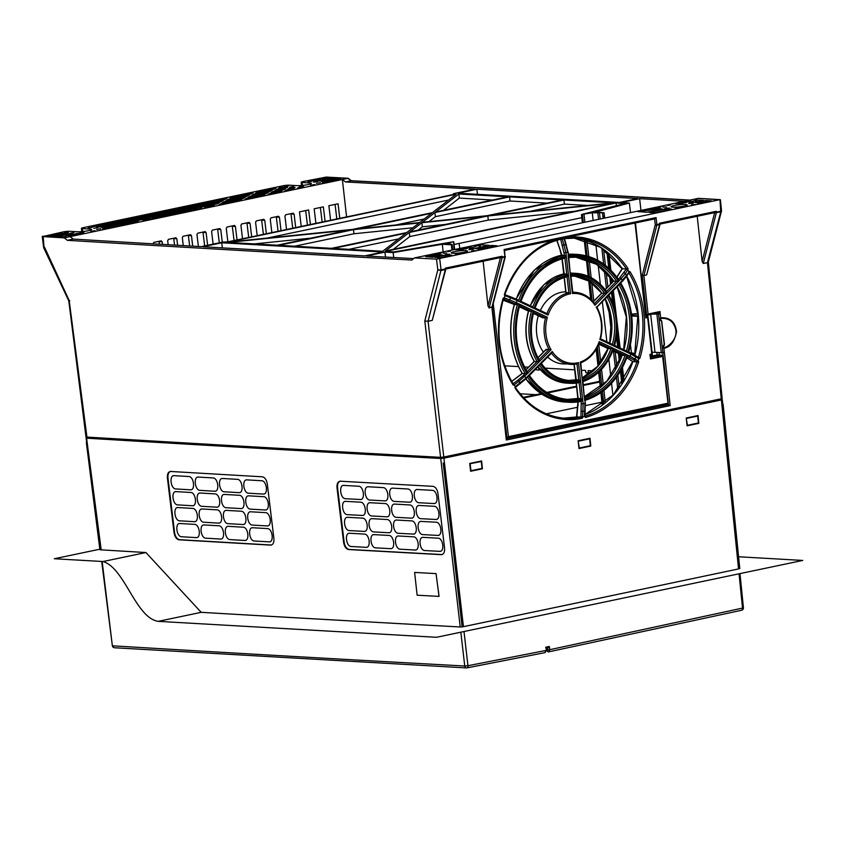 <?xml version="1.0" encoding="UTF-8"?>
<svg xmlns="http://www.w3.org/2000/svg" width="845" height="845" viewBox="0 0 845 845"><rect width="100%" height="100%" fill="white"/><g stroke="black" fill="none" stroke-linecap="round" stroke-linejoin="round"><path stroke-width="1.27" d="M414.409 257.926A34717.67 4411.386 -6.5 0 0 436.506 259.13L719.961 199.642A34717.67 4411.386 -6.5 0 0 698.371 198.332L692.541 199.568A34710.266 4410.446 173.5 0 1 420.292 256.7L414.409 257.926L411.853 260.049A34717.659 4411.386 173.5 0 1 67.336 240.318L73.177 239.082A34710.245 4410.446 173.5 0 0 201.068 246.645L222.763 242.092L227.632 241.881L454.599 194.255M455.075 194.139L453.395 193.695L475.091 189.143A34710.245 4410.446 173.5 0 0 345.447 181.95L351.33 180.714A34717.659 4411.386 173.5 0 1 690.006 200.107M640.954 210.437L639.644 198.67A34710.245 4410.446 173.5 0 1 684.165 201.332M639.644 198.67L621.138 202.557L629.377 203.032L595.017 212.211L604.059 212.729L604.312 218.147M385.489 257.06L384.919 252.127L393.147 252.602L442.294 244.258L451.336 244.775L452.117 244.511L450.638 244.004L445.04 243.687L453.501 241.723L394.182 251.937L385.236 251.43L616.068 202.99L625.015 203.497L581.941 214.398L592.271 212.792L603.71 212.803M581.941 214.398L582.596 222.71M454.187 249.613L453.501 241.723M452.318 250.004L452.117 244.511M384.919 252.127L366.424 256.014A34710.245 4410.446 173.5 0 0 413.606 258.602M419.12 222.974L406.794 232.544L331.536 248.335L278.839 245.314L353.495 229.65L419.12 222.974M563.932 200.011L491.125 215.295L613.417 202.842L563.932 200.011L564.407 204.12L530.016 211.334M277.171 245.219L349.365 230.072L228.108 242.409L277.171 245.219M507.908 196.8L458.846 193.991L435.714 211.958L507.908 196.8M333.205 248.43L382.69 251.271L406.012 233.157L333.205 248.43M431.637 213.257L356.791 228.963L419.648 222.562L431.637 213.257M410.089 231.847L483.71 216.404L421.887 222.689L410.089 231.847M456.12 194.234L432.418 212.644L352.661 229.386L228.382 242.029L456.12 194.234M385.468 250.976L409.307 232.459L487.829 215.982L612.794 203.265L385.468 250.976M509.577 196.896L562.263 199.916L487.005 215.707L422.416 222.288L434.932 212.56L509.577 196.896L510.042 201.004L435.397 216.669L434.932 212.56M202.832 246.751A34710.245 4410.446 -6.5 0 0 364.639 255.908L383.144 252.032L221.739 242.779L202.832 246.751M637.88 198.575A34710.245 4410.446 -6.5 0 0 476.876 189.238L457.969 193.209L619.374 202.451L637.88 198.575M443.604 210.299L459.31 198.1L458.846 193.991M429.038 221.612L435.397 216.669M417.979 230.199L422.352 226.798L421.887 222.689M393.358 249.317L409.772 236.568L409.307 232.459M492.635 200.011L459.31 198.1M398.587 238.913L348.943 249.338M587.771 205.462L564.407 204.12M547 203.117L510.042 201.004M424.211 219.013L395.682 225.002M254.229 243.909L310.939 238.132M294.578 246.222L353.96 233.759L412.962 227.759M422.352 226.798L445.283 224.464M448.706 200.001L267.273 238.068M574.378 211.334L488.304 220.091L409.772 236.568M488.304 220.091L487.829 215.982M353.96 233.759L353.495 229.65M459.733 248.451L459.152 243.434M453.49 194.487L453.395 193.695M581.656 370.226L585.585 370.448L585.86 372.729L588.363 372.877L588.088 370.596L593.169 370.881M536.174 368.621L536.321 369.888L538.835 370.036L538.571 367.755M545.141 368.135L574.642 369.825M504.708 365.822L518.492 366.603M524.439 366.952L528.505 367.184M454.05 244.501L581.825 217.683M616.068 202.99L616.428 205.789M523.224 397.372L540.99 393.643M546.799 392.429L576.512 386.186M583.314 384.76L599.654 381.327M523.794 397.963L541.814 394.182M547.676 392.957L576.586 386.883M583.399 385.457L599.728 382.035M630.518 212.634L629.377 203.032M657.146 354.932L656.882 352.618M345.447 181.95L342.383 179.51L348.267 178.284A34717.67 4411.386 -6.5 0 0 326.159 177.08L302.996 181.58A4.626 0.592 -6.5 0 0 301.179 182.256A4.626 0.592 -6.5 0 0 302.119 182.499L309.766 182.942A8.101 1.025 173.5 0 1 311.414 183.365A8.101 1.025 173.5 0 1 305.985 184.97A8.101 1.025 173.5 0 1 296.954 185.636L289.296 185.192A4.626 0.592 -6.5 0 0 282.853 185.805L83.254 227.685A4.626 0.592 -6.5 0 0 81.437 228.372A4.626 0.592 -6.5 0 0 82.377 228.615L90.024 229.058A8.101 1.025 173.5 0 1 91.661 229.481A8.101 1.025 173.5 0 1 86.243 231.086A8.101 1.025 173.5 0 1 77.212 231.741L69.554 231.308A4.626 0.592 -6.5 0 0 63.111 231.921L42.704 236.568A34717.67 4411.386 -6.5 0 0 64.294 237.878L70.135 236.642L73.177 239.082M348.267 178.284L351.33 180.714M346.577 216.922L342.383 179.51A34710.266 4410.446 173.5 0 0 70.135 236.642M67.336 240.318L64.294 237.878M44.5 247.173L69.195 300.588L86.877 436.58M721.714 398.333L721.271 398.798A34715.906 4411.164 173.5 0 1 443.794 457.029L440.594 457.335A34715.906 4411.164 173.5 0 1 86.433 437.045L86.623 438.185M440.594 457.335L424.803 320.963L437.816 269.904L441.027 270.474L445.336 269.576L432.26 320.361L428.077 321.28L441.058 269.893L445.811 268.837L445.273 268.161L445.368 268.995A1.162 0.676 -101.9 0 1 445.336 269.576A1.162 0.602 -165.6 0 0 445.79 269.238L432.936 317.91M715.514 212.243L716.296 211.292L716.391 212.116A1.162 0.676 78.1 0 1 716.359 212.697A1.162 0.602 -165.6 0 1 715.134 212.507L720.701 211.208L719.961 199.642M465.711 250.574A8.101 1.025 173.5 0 1 467.359 251.007A8.101 1.025 173.5 0 1 461.93 252.613A8.101 1.025 173.5 0 1 452.899 253.268A8.101 1.025 173.5 0 1 451.262 252.845A8.101 1.025 173.5 0 1 456.68 251.24A8.101 1.025 173.5 0 1 465.711 250.574M685.464 204.458A8.101 1.025 173.5 0 1 687.101 204.891A8.101 1.025 173.5 0 1 681.672 206.497A8.101 1.025 173.5 0 1 672.641 207.152A8.101 1.025 173.5 0 1 671.004 206.729A8.101 1.025 173.5 0 1 676.422 205.124A8.101 1.025 173.5 0 1 685.464 204.458M455.455 254.44L459.585 253.796L455.455 254.44M445.125 254.641L449.709 254.155L445.125 254.641M443.107 253.246L446.794 253.056L443.107 253.246M450.575 251.081L447.966 251.662L450.575 251.081M463.155 249.402L459.025 250.057L463.155 249.402M473.485 249.212L468.912 249.687L473.485 249.212M475.513 250.606L471.816 250.785L475.513 250.606M465.901 252.549L467.961 252.222L465.901 252.549M675.197 208.324L679.327 207.68L675.197 208.324M664.867 208.525L669.451 208.039L664.867 208.525M662.85 207.131L666.536 206.951L662.85 207.131M670.317 204.965L667.708 205.557L670.317 204.965M682.908 203.296L678.778 203.941L682.908 203.296M693.238 203.096L688.654 203.571L693.238 203.096M695.255 204.49L691.569 204.67L695.255 204.49M685.644 206.433L687.714 206.106L685.644 206.433M439.78 254.313L439.759 254.155A19.678 2.503 -6.5 0 1 441.428 252.908L425.267 256.236M439.759 254.155A19.678 2.503 -6.5 0 0 439.822 254.303L425.246 256.098M455.973 249.645L456.49 249.75A19.678 2.503 -6.5 0 1 466.017 248.81L471.457 246.402L455.994 249.793M705.797 200.497L711.173 200.804L698.435 203.307A19.678 2.503 -6.5 0 0 695.657 202.62L705.797 200.497L705.966 201.892M696.576 199.959L689.087 202.525A19.678 2.503 -6.5 0 1 693.439 202.494L703.579 200.36L696.576 199.959L696.776 201.786M671.395 208.979A19.678 2.503 -6.5 0 1 664.666 209.127L649.034 212.401L654.41 212.708L671.405 209.148M451.642 255.095A19.678 2.503 -6.5 0 1 444.924 255.243L434.784 257.366L440.15 257.672L451.663 255.264M491.547 245.451L496.923 245.758L478.692 249.423A19.678 2.503 -6.5 0 0 475.915 248.736L491.547 245.451L491.705 246.856M659.522 208.197L659.501 208.039A19.678 2.503 -6.5 0 1 661.17 206.793L645.01 210.12M659.501 208.039A19.678 2.503 -6.5 0 0 659.565 208.187L644.988 209.982M675.725 203.529L676.243 203.634A19.678 2.503 -6.5 0 1 685.76 202.694L691.199 200.286L675.736 203.677M638.081 211.567L646.805 212.275L662.438 209A19.678 2.503 -6.5 0 1 660.198 208.588L638.102 211.778M480.171 244.796L469.334 248.641A19.678 2.503 -6.5 0 1 473.686 248.61L489.329 245.325L480.171 244.796L480.435 247.194M426.112 256.658L432.555 257.239L442.695 255.116A19.678 2.503 -6.5 0 1 440.456 254.704L426.133 256.869M43.158 236.104L44.014 247.342L44.658 247.775M250.384 196.114L268.53 192.301L266.397 193.526L248.24 197.339L250.384 196.114L250.469 196.874M228.129 199.409L249.296 194.963L247.162 196.188L225.985 200.635L228.129 199.409L228.213 200.17M254.144 193.949L272.291 190.136L270.157 191.371L252.011 195.174L254.144 193.949L254.229 194.709M273.368 191.287L285.473 188.752L283.339 189.977L271.234 192.512L273.368 191.287L273.463 192.047M290.31 187.727L290.838 187.622A19.678 2.503 -6.5 0 0 295.19 187.484L288.177 188.963L290.31 187.727L290.405 188.498M221.147 201.649L195.375 207.057L192.449 206.898L223.281 200.423L221.147 201.649M217.387 203.814L200.518 207.352L197.603 207.183L219.52 202.589L217.387 203.814M220.598 203.74L241.776 199.293L240.35 200.117A34714.892 4411.037 -6.5 0 0 219.182 204.553L220.661 204.247M224.907 199.483L190.22 206.761L187.305 206.602L227.041 198.258L224.907 199.483M246.613 198.279L264.77 194.466L263.323 195.301A34714.892 4411.037 -6.5 0 0 245.187 199.103L246.677 198.786M253.067 192.797L231.889 197.244L229.755 198.469L250.923 194.023L253.067 192.797M269.608 193.452L281.712 190.907L280.234 191.762A34714.892 4411.037 -6.5 0 0 268.15 194.287L269.671 193.97M276.051 187.97L257.905 191.783L255.771 193.009L273.917 189.206L276.051 187.97M286.55 189.893L294.113 188.308L292.623 189.174A34714.892 4411.037 -6.5 0 0 285.071 190.748L286.55 189.893L286.613 190.431M197.593 207.965L180.566 211.546L172.591 212.433L194.667 207.807L197.593 207.965M192.438 207.68L166.507 213.12L158.533 214.007L189.523 207.511L192.438 207.68M161.67 214.134L140.492 218.58L132.507 219.468L153.684 215.031L161.67 214.134M175.728 212.56L154.55 217.007L146.565 217.894L167.743 213.458L175.728 212.56M149.702 218.021L131.556 221.823L123.581 222.721L141.728 218.908L149.702 218.021M160.624 216.32L187.104 211.282A34714.892 4411.037 -6.5 0 0 165.969 215.728L160.624 216.32M121.596 221.168L103.439 224.981L95.464 225.868L113.61 222.066L121.596 221.168M186.65 210.859L201.754 208.208A34714.892 4411.037 -6.5 0 0 191.931 210.268L186.65 210.859M139.626 216.605L118.448 221.052L126.433 220.154L147.611 215.707L139.626 216.605L139.721 217.366M184.368 207.215L144.474 215.591L152.449 214.693L187.294 207.384L184.368 207.215L184.463 207.976M106.639 226.28L126.718 222.848L106.639 226.28M120.698 224.707L138.242 221.548A34714.892 4411.037 -6.5 0 0 126.201 224.083L120.698 224.707M135.654 219.594L117.497 223.407L109.523 224.295L127.669 220.492L135.654 219.594M161.141 216.742A34714.892 4411.037 -6.5 0 0 143.058 220.534L161.141 216.742M121.395 225.097A34714.892 4411.037 -6.5 0 0 113.874 226.682L108.287 227.305L121.395 225.097M311.277 180.587L314.192 180.745L326.878 178.084A34713.044 4410.794 -6.5 0 0 323.92 177.925L311.277 180.587M47.753 235.882A34713.044 4410.794 -6.5 0 0 50.637 236.061L63.322 233.4L60.396 233.231L47.753 235.882M57.925 236.494A34713.044 4410.794 -6.5 0 0 63.977 236.864L72.871 233.706A19.678 2.503 -6.5 0 1 71.086 233.738L57.925 236.494M321.977 181.432A19.678 2.503 -6.5 0 0 321.174 181.252L334.335 178.496A34713.044 4410.794 -6.5 0 1 340.524 178.823L321.977 181.432M69.881 233.283L74.011 232.639L69.881 233.283M90.827 231.308L94.957 230.653L90.827 231.308M79.768 232.914L83.898 232.269L79.768 232.914M64.315 232.966L68.445 232.322L64.315 232.966M93.689 228.287L97.819 227.643L93.689 228.287M96.594 229.386L100.735 228.741L96.594 229.386M88.123 227.97L92.253 227.326L88.123 227.97M313.432 182.171L317.562 181.527L313.432 182.171M310.58 185.192L314.71 184.548L310.58 185.192M316.347 183.27L320.477 182.626L316.347 183.27M307.865 181.855L311.995 181.21L307.865 181.855M289.624 187.167L293.764 186.523L289.624 187.167M299.51 186.808L303.64 186.153L299.51 186.808M284.057 186.851L288.198 186.206L284.057 186.851M332.085 178.369A34713.044 4410.794 -6.5 0 0 329.127 178.21L316.421 180.872L318.924 181.02A19.678 2.503 -6.5 0 1 319.336 181.041L332.085 178.369M68.054 233.664L65.551 233.526L52.844 236.188A34713.044 4410.794 -6.5 0 0 55.728 236.368L68.477 233.685A19.678 2.503 -6.5 0 1 68.054 233.664L68.065 233.78M98.601 225.995L92.052 226.724L98.601 225.995M96.679 226.988L100.555 226.956L112.66 224.421L96.679 226.988M109.776 226.397L102.921 227.833A19.678 2.503 -6.5 0 0 101.432 227.368L109.776 226.397M214.345 205.567A34714.892 4411.037 -6.5 0 0 204.68 207.595L214.345 205.567M283.064 187.284L280.582 187.136L278.765 188.181L283.064 187.284M277.139 189.122L287.575 187.537L274.995 190.347L277.139 189.122L277.223 189.882M243.402 198.353L222.224 202.8L224.358 201.575L245.536 197.128L243.402 198.353M83.391 233.104A34714.892 4411.037 -6.5 0 0 68.709 236.199L76.124 233.569A19.678 2.503 -6.5 0 0 83 232.988L83.391 233.104M302.975 186.998A34714.892 4411.037 -6.5 0 0 297.451 188.16L299.447 187.189A19.678 2.503 -6.5 0 0 302.584 186.882L302.975 186.998M102.646 228.847A19.678 2.503 -6.5 0 0 103.122 228.393L109.227 227.654A34714.892 4411.037 -6.5 0 0 103.734 228.815L102.646 228.889M322.357 182.752A19.678 2.503 -6.5 0 0 322.906 182.055A19.678 2.503 -6.5 0 0 322.769 181.802L338.232 179.636A34714.892 4411.037 -6.5 0 0 323.434 182.721L322.357 182.795M118.828 224.495L118.733 223.735M141.812 219.679L141.728 218.908M194.751 208.567L194.667 207.807M167.838 214.218L167.743 213.458M290.923 188.382L290.838 187.622M224.453 202.335L224.358 201.575M115.913 226.249L115.849 225.721M329.223 178.971L329.127 178.21M334.472 179.679L334.335 178.496M323.92 177.925L324.005 178.686M65.635 234.287L65.551 233.526M60.396 233.231L60.491 233.991M71.16 234.318L71.086 233.738M76.24 234.604L76.124 233.569M103.671 228.826L103.608 228.287M132.855 222.689L132.792 222.161M299.014 187.833L298.961 187.294M299.51 187.727L299.447 187.189M104.769 226.08L104.674 225.309M127.753 221.253L127.669 220.492M189.607 208.271L189.523 207.511M153.779 215.792L153.684 215.031M285.378 188.171L285.293 187.41M113.695 222.826L113.61 222.066M257.989 192.544L257.905 191.783M231.974 198.005L231.889 197.244M280.656 187.791L280.582 187.136M647.302 272.502L660.051 224.274A1.162 0.602 -165.6 0 1 659.586 224.612A1.162 0.676 -101.9 0 0 659.618 224.031L659.522 223.207L716.296 211.292M648.073 314.044L646.594 315.333L642.242 275.333L643.89 275.502L656.84 225.182A1.162 0.602 -165.6 0 1 655.266 224.759L656.871 224.601A1.162 0.676 78.1 0 1 656.84 225.182L659.586 224.612L646.626 274.942L643.89 275.502L648.073 314.044A34716.772 4411.27 -6.5 0 0 659.956 311.551L658.593 312.819L645.981 315.301M660.029 318.491L660.632 317.752C670.053 317.297 675.345 321.945 676.528 331.684C674.595 341.612 670.402 347.147 663.948 348.298L663.209 347.76C667.529 347.77 677.31 339.637 675.905 330.205C673.919 321.48 668.627 317.583 660.029 318.491L659.227 319.917M505.225 256.405A1.162 0.602 -165.6 0 1 505.31 256.753A1.162 0.602 -165.6 0 1 504.856 257.081L491.896 307.4L506.303 440.013A34715.938 4411.164 -6.5 0 0 670.169 405.611L663.948 348.298M492.086 306.841L489.149 307.992L487.987 305.943L500.43 257.588M483.129 261.221L487.987 305.943M443.794 457.029L428.077 321.28L424.803 320.963M721.271 398.798L707.445 262.647L703.283 263.482L702.121 261.422L697.22 216.288M489.149 307.992L502.11 257.662A1.162 0.602 -165.6 0 1 500.884 257.471L502.141 257.081A1.162 0.676 78.1 0 1 502.11 257.662L504.856 257.081A1.162 0.676 -101.9 0 0 504.887 256.5L504.645 250.268M501.265 257.207L502.046 256.257L502.141 257.081L504.887 256.5L504.085 249.518L504.433 250.426L504.085 249.518L656.079 217.619L654.717 218.908L504.666 250.395L654.6 218.918L655.266 224.759L642.242 275.333M658.604 314.065L658.466 312.851M506.62 438.576A34714.786 4411.016 -6.5 0 0 668.427 404.618L662.818 352.883M670.169 405.611L667.18 404.354M654.812 313.611L654.875 314.203M659.079 352.809L659.301 354.921M506.303 440.013L492.329 307.041M436.506 259.13L437.816 269.904L441.058 269.893L439.717 258.823M69.723 300.746L69.195 300.588L69.723 300.746M320.382 207.49L322.125 222.055M335.085 204.416L336.817 218.971M305.689 210.563L307.432 225.14M204.659 245.895L202.969 232.09M188.319 235.163L189.65 245.979M173.679 238.237L174.545 245.103M159.05 241.311L159.441 244.216M278.068 231.298L276.283 216.721M219.309 242.821L217.619 229.016M234.054 240.54L232.269 225.932M248.726 237.456L246.941 222.858M263.387 234.382L261.612 219.785M292.74 228.224L290.965 213.648M310.4 224.516L308.657 209.94A34710.065 4410.425 -6.5 0 0 299.479 211.863L301.221 226.439M325.093 221.432L323.35 206.867A34710.065 4410.425 -6.5 0 0 314.171 208.789L315.903 223.355M339.785 218.348L338.053 203.803A34710.065 4410.425 -6.5 0 0 328.863 205.715L330.596 220.27M190.611 234.709L190.41 234.72A34710.065 4410.425 -6.5 0 0 183.09 236.262L182.319 237.593L183.27 245.61M190.41 234.72L191.466 235.67L192.713 246.159M175.971 237.783L175.771 237.794A34710.065 4410.425 -6.5 0 0 168.461 239.336L167.68 240.667L168.166 244.733M177.608 245.282L176.827 238.744L175.771 237.794M161.332 240.857L161.141 240.867A34710.065 4410.425 -6.5 0 0 153.822 242.409L153.061 243.846M162.493 244.395L162.187 241.818L161.141 240.867M234.561 225.488L234.371 225.499A34710.065 4410.425 -6.5 0 0 227.041 227.03L226.259 228.372L227.865 241.839M234.371 225.499L235.417 226.449L237.022 239.917M219.901 228.562L219.711 228.572A34710.065 4410.425 -6.5 0 0 212.38 230.104L211.609 231.445L213.12 244.12M219.711 228.572L220.767 229.523L222.277 242.198M205.25 231.636L205.06 231.646A34710.065 4410.425 -6.5 0 0 197.741 233.188L196.959 234.519L198.385 246.487M205.06 231.646L206.106 232.597L207.616 245.272M249.222 222.415L249.032 222.425A34710.065 4410.425 -6.5 0 0 241.702 223.957L240.92 225.298L242.526 238.755M249.032 222.425L250.078 223.376L251.683 236.832M263.893 219.341L263.703 219.351A34710.065 4410.425 -6.5 0 0 256.362 220.883L255.581 222.224L257.186 235.681M263.703 219.351L264.749 220.302L266.355 233.759M278.565 216.267L278.375 216.278A34710.065 4410.425 -6.5 0 0 271.034 217.82L270.252 219.151L271.858 232.607M278.375 216.278L279.431 217.228L281.026 230.674M293.247 213.193L293.057 213.204A34710.065 4410.425 -6.5 0 0 285.716 214.746L284.934 216.077L286.539 229.523M293.057 213.204L294.113 214.155L295.708 227.601M601.112 392.587L602.77 404.744M546.345 413.818L577.621 407.258M585.606 405.579L601.925 402.157M536.047 394.678A34708.449 4410.213 -6.5 0 0 520.076 393.77A34708.449 4410.213 -6.5 0 1 536.047 394.678M588.352 438.629L589.673 438.808L590.37 445.695A34715.737 4411.143 173.5 0 1 579.343 448.019L578.16 441.09M578.455 440.699L580.515 440.266M479.971 461.317L481.301 461.507L481.999 468.405A34715.737 4411.143 173.5 0 1 470.94 470.718L470.559 470.697M696.396 415.888L697.716 416.078L698.414 422.975A34715.737 4411.143 173.5 0 1 687.418 425.299L687.038 425.278M581.751 440.002L583.81 439.58M585.046 439.315L587.106 438.882M693.111 416.585L695.16 416.152M686.541 417.969L688.58 417.536M687.418 425.299L686.235 418.359M697.716 416.078L686.615 418.412M689.826 417.272L691.865 416.838M476.664 462.004L478.724 461.571M481.301 461.507L469.757 463.778M470.052 463.387L472.112 462.954M473.358 462.69L475.418 462.268M578.54 441.143L589.673 438.808M470.94 470.718L470.137 463.831M720.605 398.946L720.69 399.907L441.629 458.275L87.5 437.995M441.629 458.275L441.523 457.325M443.234 458.127L443.118 457.156M221.739 242.779L222.309 247.87M547.296 368.262L545.585 368.621M540.261 369.74L538.835 370.036M591.595 372.191L588.363 372.877M477.478 194.329L476.876 189.238M612.942 395.439L611.569 383.313M610.787 376.405L608.854 359.315M607.713 349.238L607.608 348.341M606.868 341.792L602.327 301.686M601.397 293.426L601.291 292.571M600.362 284.29L598.218 265.414M597.637 260.26L595.873 244.617M593.137 220.492L592.271 212.792M624.001 380.451L622.469 367.586M621.244 357.224L620.927 354.615M620.145 348.045L616.755 319.484M616.618 318.364L613.312 290.564M612.34 282.346L611.896 278.692M610.893 270.22L608.918 253.648M604.693 218.063L604.059 212.729M506.588 438.249L667.201 404.544M393.707 257.514L393.147 252.602M443.15 251.926L442.294 244.258M451.938 250.088L451.336 244.775M707.445 262.647L721.123 210.447L720.669 211.789L716.359 212.697L703.283 263.482M708.311 262.161L721.524 210.901M444.924 255.243L445.083 256.637M664.666 209.127L664.825 210.521M660.198 208.588L660.294 209.444M440.456 254.704L440.551 255.56M325.8 177.154A34717.216 4411.333 173.5 0 1 347.897 178.358L350.971 180.788A34717.195 4411.322 173.5 0 1 689.647 200.18M698.002 198.417L698.002 198.406A34717.216 4411.333 173.5 0 1 719.591 199.716M721.112 399.431A34715.895 4411.164 173.5 0 1 721.831 399.484L721.387 399.938L721.831 399.484M436.052 573.607L439.051 596.401A34714.67 4411.006 173.5 0 1 417.134 595.197L414.62 572.435A34714.871 4411.027 -6.5 0 0 436.052 573.607M438.006 538.18L423.25 537.367C417.969 536.638 419.638 550.687 424.845 550.549L439.601 551.341C444.871 552.07 443.202 538.054 438.006 538.18M440.372 551.267L439.601 551.341M442.104 554.542L441.734 554.542A34714.343 4410.963 173.5 0 1 349.207 549.43C346.608 548.88 344.929 546.525 344.179 542.363L337.556 487.702C337.303 483.562 338.433 481.365 340.926 481.101M398.682 536.005L413.416 536.818C418.624 536.691 420.292 550.739 415.022 550.01L400.287 549.208C395.08 549.345 393.4 535.265 398.682 536.005L398.206 536.026M415.793 549.937L415.022 550.01M374.166 534.631L388.869 535.455C394.076 535.329 395.756 549.408 390.474 548.669L375.761 547.866C370.554 547.993 368.874 533.892 374.166 534.631L373.68 534.653M391.246 548.595L390.474 548.669M349.672 533.258L364.364 534.082C369.571 533.955 371.24 548.056 365.969 547.328L351.277 546.504C346.07 546.63 344.39 532.519 349.672 533.258L349.196 533.279M366.741 547.243L365.969 547.328M421.317 521.418L436.073 522.231C441.28 522.104 442.949 536.131 437.668 535.413L422.912 534.61C417.705 534.748 416.036 520.678 421.317 521.418L420.831 521.439M438.439 535.329L437.668 535.413M396.759 520.055L411.483 520.869C416.701 520.742 418.37 534.811 413.089 534.082L398.354 533.279C393.147 533.406 391.467 519.316 396.759 520.055L396.273 520.076M413.86 533.998L413.089 534.082M372.233 518.682L386.936 519.506C392.154 519.379 393.823 533.47 388.542 532.741L373.839 531.928C368.621 532.054 366.941 517.943 372.233 518.682L371.747 518.703M389.323 532.656L388.542 532.741M347.739 517.309L362.431 518.133C367.638 518.006 369.318 532.118 364.037 531.389L349.344 530.575C344.137 530.702 342.457 516.57 347.739 517.309L347.263 517.33M364.808 531.304L364.037 531.389M419.384 505.468L434.14 506.282C439.347 506.155 441.027 520.203 435.735 519.474L420.99 518.672C415.772 518.809 414.092 504.729 419.384 505.468L418.898 505.49M436.516 519.39L435.735 519.474M394.826 504.106L409.55 504.919C414.768 504.792 416.448 518.872 411.156 518.143L396.421 517.341C391.214 517.467 389.534 503.366 394.826 504.106L394.34 504.116M411.937 518.059L411.156 518.143M370.3 502.733L385.003 503.557C390.221 503.43 391.9 517.531 386.609 516.802L371.906 515.989C366.688 516.126 365.008 501.993 370.3 502.733L369.814 502.754M387.39 516.717L386.609 516.802M345.806 501.36L360.498 502.183C365.716 502.057 367.395 516.189 362.104 515.45L347.422 514.637C342.204 514.763 340.514 500.61 345.806 501.36L345.33 501.381M362.885 515.365L362.104 515.45M417.451 489.519L432.207 490.332C437.425 490.206 439.094 504.264 433.812 503.536L419.057 502.743C413.839 502.87 412.159 488.78 417.451 489.519L416.965 489.54M434.583 503.451L433.812 503.536M392.893 488.156L407.628 488.97C412.846 488.843 414.525 502.933 409.223 502.205L394.499 501.402C389.27 501.539 387.591 487.417 392.893 488.156L392.407 488.167M410.005 502.12L409.223 502.205M368.367 486.783L383.081 487.607C388.299 487.48 389.978 501.603 384.686 500.863L369.973 500.06C364.755 500.187 363.065 486.044 368.367 486.783L367.881 486.804M385.457 500.779L384.686 500.863M343.873 485.41L358.565 486.234C363.783 486.107 365.473 500.251 360.171 499.511L345.489 498.698C340.271 498.825 338.581 484.66 343.873 485.41L343.397 485.421M360.952 499.437L360.171 499.511M271.477 544.993L271.108 545.004A34714.343 4410.963 173.5 0 1 179.562 539.68C176.996 539.131 175.337 536.765 174.588 532.603L167.965 477.943C167.711 473.802 168.81 471.605 171.281 471.352M252.792 527.745L267.39 528.579C272.576 528.463 274.266 542.596 269.006 541.856L254.398 541.011C249.222 541.138 247.543 526.995 252.792 527.745L252.317 527.766M269.777 541.772L269.006 541.856M228.499 526.34L243.075 527.185C248.25 527.058 249.93 541.201 244.68 540.451L230.104 539.606C224.928 539.723 223.249 525.59 228.499 526.34L228.013 526.361M245.451 540.377L244.68 540.451M204.237 524.935L218.781 525.78C223.957 525.664 225.636 539.786 220.387 539.036L205.842 538.191C200.677 538.307 198.998 524.185 204.237 524.935L203.751 524.956M221.158 538.962L220.387 539.036M180.006 523.52L194.54 524.365C199.695 524.249 201.374 538.371 196.146 537.621L181.612 536.755C176.468 536.871 174.788 522.77 180.006 523.52L179.531 523.541M196.906 537.536L196.146 537.621M250.859 511.795L265.457 512.63C270.654 512.514 272.343 526.667 267.073 525.917L252.475 525.083C247.289 525.199 245.599 511.045 250.859 511.795L250.384 511.816M267.844 525.833L267.073 525.917M226.566 510.391L241.142 511.236C246.317 511.109 248.007 525.263 242.747 524.513L228.171 523.668C222.995 523.784 221.316 509.641 226.566 510.391L226.08 510.412M243.518 524.439L242.747 524.513M202.304 508.986L216.859 509.831C222.024 509.704 223.714 523.858 218.464 523.108L203.909 522.252C198.744 522.368 197.065 508.236 202.304 508.986L201.818 509.007M219.235 523.023L218.464 523.108M178.073 507.57L192.607 508.415C197.762 508.299 199.452 522.432 194.213 521.682L179.679 520.826C174.535 520.932 172.855 506.82 178.073 507.57L177.598 507.591M194.984 521.597L194.213 521.682M248.926 495.846L263.534 496.68C268.731 496.554 270.411 510.729 265.14 509.979L250.542 509.144C245.346 509.26 243.666 495.096 248.926 495.846L248.451 495.857M265.911 509.905L265.14 509.979M224.633 494.441L239.209 495.286C244.395 495.159 246.085 509.334 240.814 508.584L226.238 507.729C221.063 507.856 219.373 493.691 224.633 494.441L224.147 494.462M241.585 508.5L240.814 508.584M200.371 493.036L214.926 493.881C220.101 493.755 221.791 507.919 216.531 507.169L201.976 506.313C196.811 506.43 195.121 492.286 200.371 493.036L199.885 493.047M217.302 507.084L216.531 507.169M176.14 491.621L190.674 492.466C195.839 492.35 197.529 506.493 192.28 505.743L177.746 504.887C172.602 505.004 170.912 490.871 176.14 491.621L175.665 491.642M193.051 505.669L192.28 505.743M247.004 479.886L261.601 480.731C266.798 480.604 268.488 494.79 263.207 494.05L248.61 493.205C243.413 493.332 241.723 479.147 247.004 479.886L246.518 479.907M263.989 493.966L263.207 494.05M222.7 478.492L237.276 479.326C242.473 479.21 244.163 493.395 238.892 492.646L224.316 491.801C219.13 491.917 217.44 477.742 222.7 478.492L222.214 478.513M239.663 492.561L238.892 492.646M198.438 477.076L212.993 477.932C218.168 477.805 219.858 491.98 214.598 491.23L200.043 490.375C194.878 490.491 193.188 476.326 198.438 477.076L197.962 477.098M215.369 491.156L214.598 491.23M174.207 475.672L188.741 476.517C193.917 476.4 195.596 490.565 190.347 489.804L175.823 488.949C170.658 489.065 168.979 474.922 174.207 475.672L173.732 475.682M191.118 489.73L190.347 489.804M340.377 481.217A34715.642 4411.132 173.5 0 0 432.904 486.329C435.513 486.868 437.192 489.223 437.953 493.395L444.576 548.056C444.829 552.186 443.699 554.394 441.185 554.658A34715.04 4411.048 173.5 0 1 348.658 549.546C346.059 548.996 344.39 546.641 343.63 542.479L337.007 487.808C336.754 483.678 337.873 481.481 340.377 481.217L339.732 481.259M461.824 626.905L460.229 626.969L440.72 458.476A34715.895 4411.164 173.5 0 1 86.581 438.185L101.125 549.366M99.826 549.197L54.323 558.746L103.027 561.534L145.921 552.535A34714.903 4411.037 173.5 0 1 100.682 549.82M145.921 552.535L201.194 612.329A34714.406 4410.974 173.5 0 0 460.229 626.969M271.203 545.067L270.558 545.12C273.051 544.856 274.16 542.659 273.907 538.518L267.284 483.858C266.534 479.696 264.865 477.33 262.288 476.791A34715.642 4411.132 173.5 0 1 170.732 471.468C168.261 471.721 167.152 473.918 167.416 478.059L174.038 532.72L174.588 532.603M271.108 545.004L270.558 545.12A34715.04 4411.048 173.5 0 1 179.013 539.797C176.447 539.247 174.788 536.881 174.038 532.72M170.098 471.51L170.732 471.468M440.72 458.476L443.921 458.17A34715.895 4411.164 173.5 0 0 721.387 399.938L738.551 568.928A34714.406 4410.974 173.5 0 1 463.43 626.663L462.162 626.863M686.203 418.032L698.033 415.539L698.826 423.356A34715.737 4411.143 173.5 0 1 687.101 425.827L686.203 418.032M698.826 423.356L697.093 423.26M470.623 471.246L469.714 463.451L481.618 460.969L482.421 468.785A34715.737 4411.143 173.5 0 1 470.623 471.246M590.782 446.075A34715.737 4411.143 173.5 0 1 579.026 448.547L578.128 440.773L589.99 438.28L590.782 446.075L589.039 445.98M482.421 468.785L480.668 468.679M103.027 561.534C124.859 567.967 135.58 617.875 158.216 621.35L436.506 637.288L802.75 560.436L738.593 556.76M86.686 442.558A34715.167 4411.069 173.5 0 1 86.348 442.537L99.879 549.62A34714.216 4410.953 -6.5 0 0 100.006 549.63M462.162 626.927L443.181 462.975M723.098 404.237L739.797 568.664M100.027 549.768L86.496 442.685M438.492 591.394L438.777 595.144M460.831 632.187L464.75 666.008L467.95 665.712A2.313 1.363 79.3 0 1 467.021 667.877A2.313 1.363 79.3 0 1 466.799 667.888A2.313 1.838 -86.9 0 1 464.75 666.008A34714.058 4410.932 173.5 0 1 112.807 645.833A2.313 1.859 93.4 0 0 114.487 647.756L466.44 667.92A2.313 2.313 0 0 0 467 667.877L545.12 652.604L466.799 667.888M544.919 652.625L546.05 650.439L467.95 665.712L464 631.521M741.414 610.259A2.313 1.363 -103 0 0 741.646 610.248A2.313 1.363 -103 0 0 742.533 608.083L549.725 649.699L548.585 651.886A1.162 0.919 -86.7 0 1 547.549 650.935L546.514 650.872M739.048 573.808L742.533 608.083L743.431 607.756L739.966 573.607M545.12 652.604L546.504 650.259L545.701 647.249A34714.079 4410.932 -6.5 0 0 549.377 646.478L547.887 647.766L547.549 650.935M545.701 647.249L546.05 648.147L545.701 647.249M546.155 648.147L547.887 647.766A34712.917 4410.784 -6.5 0 1 546.271 648.104M743.431 607.756A2.313 2.313 0 0 1 741.646 610.248L548.585 651.886M650.65 356.284L657.611 354.826L662.744 355.386L668.279 403.984M650.798 357.562L662.48 355.111L668.068 404.153L507.18 437.911M667.719 403.245L668.068 404.153L667.719 403.245L508.405 436.675L506.926 437.963L499.036 368.769M652.245 354.911L650.534 355.27L652.139 354.921L651.791 354.013L652.139 354.921L651.791 354.013L649.963 354.393L650.492 358.977L650.523 355.143M564.956 237.741L565.062 238.649A90.267 72.068 93.3 0 0 564.154 238.786L567.755 252.338A76.641 61.189 93.3 0 0 565.918 252.655L562.305 239.114A90.267 72.068 -86.7 0 1 564.154 238.786M554.89 239.853A91.418 72.987 93.3 0 0 504.465 294.166A1.162 0.919 93.3 0 0 504.951 295.676L504.866 294.504L504.951 295.676A90.267 72.068 93.3 0 0 504.264 297.841A1.162 0.919 93.3 0 0 503.071 298.56A91.418 72.987 93.3 0 0 512.873 384.623A1.162 0.919 93.3 0 0 514.172 384.813A90.267 72.068 93.3 0 0 515.313 386.598A1.162 0.919 93.3 0 0 515.186 388.235A91.418 72.987 93.3 0 0 581.782 418.359A1.162 0.919 93.3 0 0 582.564 417.018L583.124 403.709A76.641 61.189 93.3 0 0 584.951 403.255L584.402 416.564A90.267 72.068 -86.7 0 1 582.575 417.018L580.959 416.775L581.223 401.343A74.064 59.129 -86.7 0 1 568.674 402.273A74.064 59.129 -86.7 0 1 527.555 377.345M584.402 416.564L584.402 416.564A90.267 72.068 93.3 0 0 585.3 416.332L585.437 417.472A91.418 72.987 93.3 0 0 638.566 362.347A1.162 0.919 93.3 0 0 638.081 360.836L630.074 356.199A76.641 61.189 93.3 0 0 630.761 354.034L638.778 358.671A90.267 72.068 -86.7 0 1 638.081 360.836L637.024 361.871L638.566 362.347M628.564 272.745L626.525 275.396A84.563 67.516 93.3 0 0 625.385 273.611L627.719 269.904A90.267 72.068 -86.7 0 1 628.87 271.689A1.162 0.803 -147.7 0 1 628.944 272.523L628.944 272.523A1.162 0.803 -147.7 0 1 628.532 272.798M663.272 347.749L663.103 346.292A1.616 1.289 93.3 0 0 664.202 344.422L661.603 321.607A1.616 1.289 93.3 0 0 660.146 320.287L659.945 318.586M652.065 352.228L663.832 352.671M659.417 313.896L652.372 314.129M668.163 404.142L506.556 437.942M634.996 223.038L645.812 317.942L635.461 222.943M645.812 317.942L647.64 317.551L647.988 316.463L652.351 354.763M649.963 354.393L650.312 355.301L649.963 354.393M630.476 344.823L631.384 352.724L634.975 353.77M646.076 316.136L647.724 316.178L646.119 316.516M638.165 316.336L631.733 316.019M631.49 314.108L637.912 313.632M637.943 313.97L631.532 314.372M631.669 315.502L638.123 315.882M578.265 401.153L576.829 416.934L563.573 418.18A90.267 72.068 -86.7 0 0 576.786 416.934L576.438 417.99M576.829 416.934L582.575 417.018M626.821 357.72L632.852 361.628A90.267 72.068 -86.7 0 1 585.025 414.589M632.905 361.639L637.024 361.871L638.081 360.836A1.162 0.94 -57.2 0 1 636.792 361.745L627.296 356.432M622.448 268.192L622.269 268.752L622.448 268.192L622.269 268.752L626.441 268.995L627.719 269.904A1.162 0.919 93.3 0 0 627.856 268.277A91.418 72.987 93.3 0 0 567.692 237.17M612.847 350.781L622.247 355.206L625.036 355.365L613.216 349.798M598.735 344.137L608.178 348.584L608.717 347.876L608.178 348.584L610.956 348.742L599.126 343.165M503.102 300.155L514.394 304.506L515.059 303.82L514.394 304.506L517.341 304.665L503.557 299.024L504.264 297.841L509.736 299.912A84.563 67.516 93.3 0 1 510.433 297.736L517.14 300.545A76.641 61.189 93.3 0 0 516.443 302.711L509.736 299.912L509.028 301.084M519.316 306.746L528.632 311.14L529.118 310.4L528.632 311.14L531.42 311.298L519.601 305.732M542.332 316.621L542.574 317.731L533.406 313.411L542.722 317.773L545.511 317.931L533.681 312.365M560.932 255.137L561.629 255.179A1.162 0.676 78.1 0 1 561.724 255.179L564.597 255.338L560.774 239.653L562.305 239.114A1.162 0.919 93.3 0 0 561.957 238.374M576.385 383.091L578.117 398.428L580.916 398.587L579.1 382.637A55.083 43.982 -86.7 0 1 569.762 383.334A55.083 43.982 -86.7 0 1 539.501 365.251M574.241 364.332L576.353 380.62L576.005 379.722L578.783 379.88L576.966 363.931A36.103 28.825 -86.7 0 1 570.84 364.385A36.103 28.825 -86.7 0 1 551.458 353.157M562.105 257.915L564.291 274.805L563.942 273.886L566.72 274.044L564.904 258.095L566.382 256.796A72.448 57.84 93.3 0 0 520.256 302.014L520.784 301.306L520.256 302.014L533.977 308.478L532.804 306.957A55.083 43.982 -86.7 0 1 566.72 274.044L568.463 275.047L566.382 256.796M564.354 277.487L566.076 292.592L568.854 292.75L567.037 276.801L568.516 275.502A53.467 42.683 93.3 0 0 534.325 308.636L534.864 307.929L534.325 308.636L548.056 315.1L547.053 313.643L535.065 307.992L546.884 313.59M578.117 398.428L577.631 399.389M578.075 398.428L578.075 398.428A71.286 56.911 -86.7 0 1 567.418 399.4L577.969 398.439A1.162 0.676 -101.9 0 1 578.075 398.428M622.247 355.206L622.195 355.206A71.286 56.911 -86.7 0 1 584.655 396.548M614.304 281.195L616.586 281.195A71.286 56.911 93.3 0 0 576.987 257.165A71.286 56.911 93.3 0 0 568.812 257.429M528.611 375.37L529.234 375.476L528.611 375.37A72.448 57.84 93.3 0 0 582.659 399.569L580.916 398.587A71.286 56.911 93.3 0 1 568.833 399.505C552.989 398.301 539.849 390.295 529.403 375.476L539.754 364.998L540.261 363.582L528.611 375.37L529.234 375.476A71.286 56.911 93.3 0 0 568.833 399.505M548.056 315.1A34.951 27.906 -86.7 0 1 570.597 293.754L568.854 292.75A36.103 28.825 -86.7 0 0 546.895 313.569M535.033 308.076C541.677 290.838 552.376 280.403 567.153 276.769L567.037 276.78M602.485 293.215L604.64 293.289A52.306 41.764 93.3 0 0 575.899 276.114A52.306 41.764 93.3 0 0 570.945 276.199M534.948 361.565L537.145 361.586A55.083 43.982 -86.7 0 1 531.42 311.298L533.29 310.643L519.559 304.179L519.707 305.372C513.253 329.529 515.777 351.795 527.269 372.149L527.47 373.596L539.121 361.808L537.145 361.586L527.058 371.789M582.659 399.569L580.578 381.317L579.216 382.616L566.974 383.176L551.109 378.475L537.885 366.899M622.649 354.456L622.195 355.206L622.649 354.456M584.476 399.115A72.448 57.84 93.3 0 0 626.958 354.731L613.227 348.277A53.932 43.053 -86.7 0 1 582.395 380.831L584.476 399.115L582.944 381.517M613.227 348.277L613.333 349.46C607.132 365.98 596.982 376.712 582.86 381.655M626.958 354.731L625.036 355.365A71.286 56.911 93.3 0 1 584.782 397.604M565.759 291.81A36.103 28.825 93.3 0 0 561.207 292.317A36.103 28.825 93.3 0 0 540.356 310.485M613.797 281.036L605.231 289.719M514.468 304.506A74.064 59.129 93.3 0 0 522.337 373.511L525.199 373.67A74.064 59.129 -86.7 0 1 517.341 304.665L519.221 304.02L516.443 302.711A1.162 0.665 -64.8 0 1 515.408 303.756M522.337 373.511L511.711 381.486M537.959 357.784L546.324 349.334L546.155 350.221L546.324 349.334L549.102 349.492A36.103 28.825 -86.7 0 1 545.511 317.931L547.37 317.266L533.639 310.802L533.786 312.006C529.287 329.36 531.093 345.383 539.216 360.054L539.406 361.512L551.067 349.714L549.102 349.492L539.015 359.695M595.007 305.246L606.657 293.458A53.467 42.683 93.3 0 0 570.364 275.216L572.445 293.521A34.951 27.906 -86.7 0 1 595.007 305.246L594.743 303.82C589.461 296.732 582.87 292.888 574.97 292.286A36.103 28.825 -86.7 0 0 572.773 292.264M606.657 293.458L604.64 293.289L594.531 303.524M570.364 275.216L570.724 276.22L570.364 275.216M572.445 293.521L572.551 292.275L572.445 293.521M606.953 293.162L618.603 281.374A72.448 57.84 93.3 0 0 568.231 256.489L570.312 274.762A53.932 43.053 -86.7 0 1 606.953 293.162L606.699 291.726C598.609 280.424 588.395 274.298 576.058 273.336A55.083 43.982 -86.7 0 0 570.628 273.453M618.603 281.374L616.586 281.195L606.488 291.419M568.231 256.489L568.579 257.461L568.231 256.489M570.312 274.762L568.791 257.281M581.518 403.857L583.124 403.709L582.701 400.023A72.902 58.21 -86.7 0 1 528.315 375.666L526.097 378.824L525.97 378.053L515.313 386.598L515.186 388.235M582.701 400.023L581.349 401.312L565.801 402.114L543.916 395.46L525.854 379.056M568.178 256.024L568.21 252.169L568.178 256.024A72.902 58.21 -86.7 0 1 618.889 281.079L618.656 279.642C607.745 264.115 593.919 255.697 577.146 254.387A74.064 59.129 -86.7 0 0 568.495 254.694M618.434 279.325L626.251 269.228A1.162 0.803 32.3 0 1 627.719 269.904M626.251 269.228L626.409 269.037A1.162 0.581 42.4 0 1 627.18 269.344L627.18 269.344M628.722 272.555L628.87 271.689A1.162 0.919 93.3 0 1 630.159 271.889A91.418 72.987 93.3 0 1 639.971 357.953A1.162 0.919 93.3 0 1 638.778 358.671L638.82 357.953A1.162 0.729 116.4 0 0 638.545 357.572L638.408 357.541M638.176 357.414A1.162 0.94 122.8 0 1 638.778 358.671M639.971 357.953L638.493 357.541A1.162 0.729 116.4 0 1 638.535 357.562L638.556 357.572M626.187 276.505A1.162 0.803 -147.7 0 0 626.525 275.396L620.029 282.864A72.902 58.21 -86.7 0 1 627.993 352.735L628.479 352.006L627.993 352.735L630.761 354.034A1.162 0.665 115.2 0 0 630.571 352.957L635.472 355.597A1.162 0.94 122.8 0 1 635.799 356.748A84.563 67.516 93.3 0 1 635.102 358.924A1.162 0.94 -57.2 0 1 633.813 359.822M620.029 282.864L620.621 282.99M629.029 357.245A1.162 0.665 -64.8 0 0 630.074 356.199L627.296 354.9L627.412 356.083C618.889 379.215 604.756 393.992 584.994 400.403M627.296 354.9A72.902 58.21 -86.7 0 1 584.529 399.569L585.405 403.086L585.015 411.019A84.563 67.516 93.3 0 1 583.177 411.462L581.561 411.23M565.664 418.338C545.437 416.786 528.695 406.519 515.45 387.549L515.196 387.443A90.267 72.068 93.3 0 0 565.664 418.338A90.267 72.068 93.3 0 0 580.959 417.176L581.709 417.05M515.524 387.232L515.313 386.598M504.951 295.676L510.433 297.736L510.475 296.753L516.939 299.457A1.162 0.665 115.2 0 1 517.14 300.545L519.907 301.855L516.939 299.457A1.162 0.665 115.2 0 0 516.791 299.426L505.004 294.694M513.126 383.683L514.172 384.813L513.126 383.683L514.172 384.813L519.01 381.253A84.563 67.516 93.3 0 0 520.15 383.049L520.309 383.641M519.907 301.855A72.902 58.21 -86.7 0 1 566.34 256.341L564.597 255.338A74.064 59.129 -86.7 0 0 518.735 300.302M512.915 383.873L513.168 383.989C498.392 358.048 495.159 329.677 503.483 298.845L503.483 298.845A1.162 0.592 -65.9 0 0 503.895 298.538L504.264 297.841M503.24 298.898L503.895 298.538M513.2 383.641L518.027 380.081L519.01 381.253L527.174 373.891L525.199 373.67L523.562 375.338L524.829 376.268A76.641 61.189 93.3 0 0 525.97 378.053L528.315 375.666M560.689 239.262L562.305 239.114L560.689 239.262A1.162 0.676 -101.9 0 0 561.26 238.512M523.002 373.564L522.252 373.501M516.031 299.046L534.452 270.03L561.84 254.947L556.728 240.255M538.349 315.745A36.103 28.825 93.3 0 0 543.377 352.122M547.634 357.034A36.103 28.825 93.3 0 0 563.192 363.941L576.966 363.92L578.445 362.611A34.951 27.906 -86.7 0 1 552.207 351.499L551.711 352.904L541.349 363.382C548.986 373.976 558.513 379.701 569.921 380.556A52.306 41.764 93.3 0 0 578.783 379.88L580.526 380.863L578.445 362.611M552.207 351.499L540.546 363.287L541.18 363.382A52.306 41.764 93.3 0 0 569.921 380.556M540.546 363.287L541.18 363.382L540.546 363.287A53.467 42.683 93.3 0 0 580.526 380.863M582.342 380.377A53.467 42.683 93.3 0 0 612.889 348.108L599.158 341.644A34.951 27.906 -86.7 0 1 580.261 362.072L582.342 380.377L580.8 362.716M599.158 341.644L599.242 342.838C595.376 352.756 589.197 359.421 580.726 362.843M612.889 348.108L610.956 348.742A52.306 41.764 93.3 0 1 582.638 378.845M596.147 307.031A34.951 27.906 -86.7 0 1 599.844 339.479L613.576 345.943A53.467 42.683 93.3 0 0 607.798 295.243L596.718 307.179M599.844 339.479L600.309 338.739L599.844 339.479M613.576 345.943L612.34 344.401A52.306 41.764 93.3 0 0 606.985 296.965M600.52 338.813L612.509 344.454L600.52 338.834M607.798 295.243L607.259 296.69L596.897 307.179C602.105 316.928 603.309 327.511 600.499 338.898M627.645 352.566A72.448 57.84 93.3 0 0 619.744 283.159L608.094 294.947A53.932 43.053 -86.7 0 1 613.924 346.101L614.399 345.373L613.924 346.101L627.645 352.566L626.589 351.076L614.611 345.436M619.744 283.159L619.205 284.607L608.854 295.085M608.094 294.947L608.675 295.085M520.985 301.369L532.973 307.01L520.974 301.39M520.953 301.454C529.921 277.582 544.602 263.122 565.02 258.074L564.904 258.084M626.409 269.037L626.441 268.995A90.267 72.068 93.3 0 0 575.984 238.1A90.267 72.068 93.3 0 0 565.041 238.512M714.817 212.581L660.082 224.073L714.965 212.57M500.567 257.545L445.833 269.027L500.715 257.524M656.079 217.619L656.871 224.601L659.618 224.031L659.522 223.207M660.632 317.752L659.956 311.551M702.121 261.422L714.68 212.623M502.046 256.257L445.273 268.161M646.847 315.28A34715.621 4411.122 -6.5 0 0 658.466 312.83M302.447 185.414L302.119 182.499M309.914 184.157L309.766 182.942M82.704 231.53L82.377 228.615M90.161 230.273L90.024 229.058M584.486 240.022L586.208 255.792M586.61 259.5L588.437 276.304M588.944 280.952L590.961 299.479M596.359 348.964L598.186 365.779M598.873 372.096L600.52 387.242M582.416 214.672L583.303 222.552M585.31 240.276L587.095 256.024M587.529 259.827L589.44 276.759M589.99 281.617L592.144 300.672M597.394 347.052L599.359 364.343M600.098 370.913L601.82 386.133M602.443 391.615L603.837 403.921M584.022 214.514L584.898 222.224M587 240.814L588.775 256.521M589.229 260.503L591.173 277.625M591.753 282.832L593.824 301.084M598.704 344.211L600.774 362.452M601.555 369.392L603.298 384.781M603.943 390.464L605.326 402.716M617.843 389.598L616.459 377.314M615.54 369.244L613.491 351.119M611.421 332.803L608.463 306.714M606.393 288.367L604.344 270.294M603.636 264.02L601.841 248.176M598.577 219.351L597.869 213.109M619.258 387.686L617.864 375.307M616.903 366.814L615.213 351.921M607.851 286.888L606.171 272.048M605.411 265.351L603.615 249.412M600.172 219.013L599.506 213.098M602.506 212.951L603.119 218.39M606.921 251.947L608.749 268.171M609.615 275.808L610.565 284.142M611.495 292.402L612.688 302.964M616.491 336.521L617.663 346.872M618.403 353.421L619.353 361.808M620.42 371.272L621.857 383.915M608.263 253.077L610.122 269.449M611.041 277.561L611.653 283.033M612.593 291.293L614.516 308.256M617.051 330.744L618.952 347.485M619.691 354.034L620.314 359.558M621.445 369.497L622.892 382.289M452.762 249.919L452.128 244.575L452.783 249.909M188.403 235.491L191.466 235.67M173.764 238.565L176.827 238.744M159.135 241.649L162.187 241.818M232.354 226.27L235.417 226.449M217.704 229.344L220.767 229.523M203.053 232.417L206.106 232.597M247.025 223.196L250.078 223.376M261.686 220.122L264.749 220.302M276.368 217.049L279.431 217.228M291.05 213.975L294.113 214.155M695.403 200.107L695.615 202.039M478.999 244.944L479.273 247.437M337.007 487.808L337.556 487.702M343.63 542.479L344.179 542.363M348.658 549.546L349.207 549.43M167.416 478.059L167.965 477.943M179.013 539.797L179.562 539.68M463.43 626.663L443.921 458.17M158.216 621.35L201.194 612.329M114.508 647.756A2.313 2.313 0 0 1 112.353 645.738L102.15 561.492M549.377 646.478L549.725 649.699L548.109 649.847M548.204 651.865L548.796 651.865M650.492 358.977L662.385 356.484M508.405 436.675L493.237 303.619M647.64 317.551L651.791 354.013M662.913 352.861L658.498 314.087M584.846 416.215A90.267 72.068 93.3 0 0 637.024 361.871M626.705 276.072A90.267 72.068 -86.7 0 1 634.827 355.196M638.419 357.498A90.267 72.068 93.3 0 0 628.817 272.713M622.1 268.752L600.52 247.31L573.892 238.015A90.267 72.068 -86.7 0 1 622.269 268.752M578.075 405.579L578.128 404.998M585.215 410.395L584.835 416.374M556.939 240.191L560.425 250.669M525.949 378.961A74.064 59.129 93.3 0 0 565.801 402.114M617.199 286.635A71.286 56.911 -86.7 0 1 623.885 349.798M626.43 351.002A71.286 56.911 93.3 0 0 618.931 284.871M613.195 281.66L613.597 281.058L596.528 264.305L575.561 257.102A71.286 56.911 -86.7 0 1 613.745 281.036M566.34 256.341L565.918 252.655L564.302 252.803M618.889 281.079L625.385 273.611A1.162 0.803 32.3 0 0 623.906 272.935M622.511 281.248L622.385 280.487A76.641 61.189 93.3 0 0 621.244 278.702L619.976 277.773M527.174 373.891A72.902 58.21 -86.7 0 1 519.221 304.02M533.977 308.478A53.932 43.053 -86.7 0 1 568.463 275.047M570.597 293.754L568.516 275.502M551.067 349.714A34.951 27.906 -86.7 0 1 547.37 317.266M533.639 310.802A53.467 42.683 93.3 0 0 539.406 361.512M519.559 304.179A72.448 57.84 93.3 0 0 527.47 373.596M539.121 361.808A53.932 43.053 -86.7 0 1 533.29 310.643M580.578 381.317A53.932 43.053 -86.7 0 1 540.261 363.582M576.005 379.722A52.306 41.764 -86.7 0 1 568.537 380.451L575.899 379.732M608.178 348.584A52.306 41.764 -86.7 0 1 582.511 377.683L597.626 366.434L607.977 348.52M605.252 298.718A52.306 41.764 -86.7 0 1 609.837 343.197M593.137 301.771L601.682 293.12L589.44 281.258L574.505 276.061A52.306 41.764 -86.7 0 1 601.862 293.13L593.222 301.866M537.969 366.804A55.083 43.982 93.3 0 0 566.974 383.176M563.942 273.886A55.083 43.982 93.3 0 0 530.385 305.795M573.28 273.178A55.083 43.982 93.3 0 0 570.597 273.125L576.058 273.336M528.632 311.14A55.083 43.982 93.3 0 0 534.367 361.428L525.981 369.909M614.6 345.468L626.42 351.034M628.68 352.101L635.197 355.491A1.162 0.94 122.8 0 1 635.482 355.608L638.535 357.562M504.94 294.694L510.412 296.753M517.055 299.553L518.724 300.334M622.321 268.752L616.934 277.234M518.027 380.081L523.562 375.338M605.157 289.613L612.868 281.987M574.273 254.229A74.064 59.129 93.3 0 0 568.442 254.25L577.146 254.387M561.724 255.179A74.064 59.129 93.3 0 0 516.221 299.13M566.33 244.649L566.034 244.48A84.563 67.516 93.3 0 0 564.196 244.807L562.664 245.346M567.977 252.106L564.587 238.66M626.441 268.995L627.856 268.277M628.923 272.544L630.159 271.889M630.412 352.914A1.162 0.665 115.2 0 1 630.56 352.946L628.691 352.069M622.258 281.332L620.79 282.99C632.747 304.115 635.366 327.173 628.659 352.154M585.173 403.023L585.078 400.266M580.959 417.176A1.162 0.676 78.1 0 1 581.782 418.359M513.168 383.989L512.873 384.623M525.843 378.898L515.461 387.348M560.795 239.251C534.811 245.705 516.168 264.126 504.866 294.504L504.465 294.166M510.295 302.869L514.299 304.485M617.537 276.315A1.162 0.803 -147.7 0 0 617.125 276.59L622.1 268.731M661.741 321.47A2.313 1.848 93.3 0 0 660.061 319.547L661.741 321.47M661.603 321.607L664.476 344.316L661.751 321.575M664.202 344.422L662.829 346.946M663.167 346.809A2.313 1.848 93.3 0 0 664.35 344.39M661.297 352.999L656.892 314.266M655.023 352.46L650.692 314.488M322.991 182.795L322.906 182.055M505.342 256.362A1.162 1.162 0 0 1 505.31 256.753L492.318 307.2M301.549 185.499L301.179 182.256M81.807 231.614L81.437 228.372M42.25 236.452L43.676 247.765L68.783 300.852M85.979 436.928L68.783 300.841M721.038 398.597L721.144 399.738M581.487 214.588L582.374 222.753M584.254 239.959L585.965 255.729M586.367 259.415L588.204 276.209M588.701 280.815L590.708 299.246M596.158 349.291L597.985 366.022M598.672 372.286L600.32 387.411M600.901 392.735L602.2 404.66M453.733 241.797L454.652 249.518M722.169 398.47L708.321 262.066M720.415 199.769L721.556 211.218M86.697 442.643L86.127 438.069M722.76 404.216L722.285 399.611M112.353 645.738L101.706 561.46M546.504 650.259L546.261 647.988M576.522 417.229L578.022 401.058M632.715 361.586L626.536 357.604M577.843 398.491L576.163 383.123M584.655 396.506L606.953 381.053L622.004 355.122M612.836 350.812L622.1 355.175M609.636 343.102L611.357 320.192L605.136 298.845M572.762 292.159L574.97 292.286M570.776 276.22L575.899 276.114M570.924 276.04L572.804 292.528M568.653 257.461L576.987 257.165M564.439 238.607L575.984 238.1M634.637 355.08L637.975 314.234L626.599 276.23L628.986 272.47M626.599 276.23L622.511 281.258M511.658 381.401L522.125 373.458C510.211 352.376 507.591 329.36 514.267 304.422M503.092 300.176L510.232 302.869M561.397 255.148L560.235 250.849M528.452 310.981C523.699 329.17 525.611 345.985 534.188 361.428L525.917 369.793M519.305 306.777L528.505 311.108M546.06 349.418L537.906 357.667M564.133 277.551L565.844 292.528M574.019 364.353L575.772 379.754M598.725 344.158L608.051 348.552M608.844 295.085C617.42 310.527 619.332 327.342 614.59 345.531M561.999 258.813L563.721 273.917M530.195 305.7L543.895 284.67L563.847 273.896M623.673 349.703L626.325 317.055L617.082 286.751M585.036 414.546L613.533 394.784L632.651 361.544"/></g></svg>
